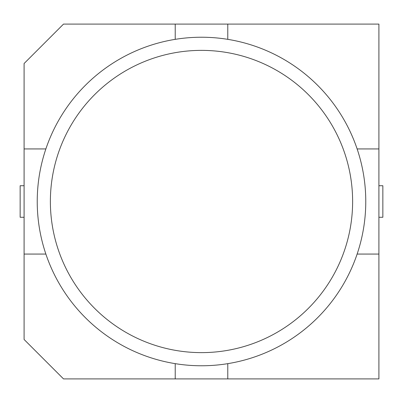 <?xml version="1.0" encoding="UTF-8"?>
<svg xmlns="http://www.w3.org/2000/svg" width="403" height="403" viewBox="0 0 403 403"><rect width="100%" height="100%" fill="white"/><g stroke="black" fill="none" stroke-linecap="round" stroke-linejoin="round"><path stroke-width="0.6" d="M201.5 37.232A164.268 164.268 0 0 1 365.768 201.5A164.268 164.268 0 0 1 201.5 365.768A164.268 164.268 0 0 1 37.232 201.5A164.268 164.268 0 0 1 201.5 37.232A164.268 164.268 0 0 0 37.232 201.5A164.268 164.268 0 0 0 201.5 365.768M175.219 378.906L378.906 378.906L378.906 24.094L63.518 24.094L24.094 63.518L24.094 339.482L63.518 378.906L175.219 378.906L175.219 363.652M45.871 254.066L24.094 254.066M45.871 148.934L24.094 148.934M175.219 39.348L175.219 24.094M227.781 378.906L227.781 363.652M378.906 254.066L357.129 254.066M227.781 39.348L227.781 24.094M378.906 148.934L357.129 148.934M24.094 217.267L20.15 217.267L20.15 185.733L24.094 185.733M378.906 185.733L382.85 185.733L382.85 217.267L378.906 217.267M201.5 352.625A151.125 151.125 0 0 0 352.625 201.5A151.125 151.125 0 0 0 201.5 50.375A151.125 151.125 0 0 0 50.375 201.5A151.125 151.125 0 0 0 201.5 352.625"/></g></svg>
